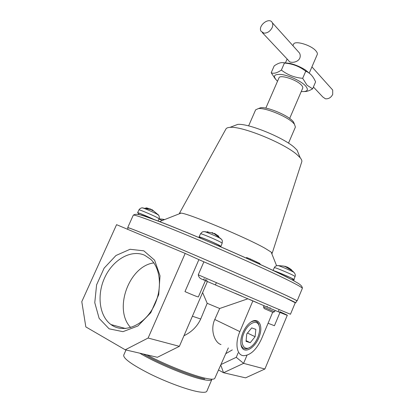 <?xml version="1.0" encoding="UTF-8"?>
<svg xmlns="http://www.w3.org/2000/svg" width="415" height="415" viewBox="0 0 415 415"><rect width="100%" height="100%" fill="white"/><g stroke="black" fill="none" stroke-linecap="round" stroke-linejoin="round"><path stroke-width="0.62" d="M242.91 332.633C240.705 338.126 240.212 342.764 241.431 346.535C244.295 354.737 255.707 347.713 259.505 335.911C263.665 324.136 257.399 315.903 249.254 323.358C246.681 325.713 244.565 328.805 242.91 332.633M249.763 347.464C245.758 349.84 242.925 349.155 241.271 345.405L240.83 343.693M250.847 322.097C254.525 320.178 257.139 320.862 258.69 324.151L259.334 326.704M143.829 250.831L130.056 249.285L115.972 255.5L104.129 268.132L96.596 284.84L94.77 302.675L99.138 318.372L109.109 328.82L122.954 331.668L137.915 325.972L150.79 312.692L158.722 294.65L160.024 275.804L154.598 260.184L143.829 250.831M144.638 255.235C131.322 249.306 113.611 259.261 105.208 276.592C96.659 293.841 98.889 315.716 110.95 324.556C122.601 333.38 141.671 326.875 152.061 309.606C162.587 292.456 161.585 269.231 150.64 259.24L144.638 255.235M249.529 299.428L257.227 302.717M125.242 349.798L157.378 357.294L179.384 346.333L148.114 338.038L125.242 349.798L85.832 326.906L81.791 301.663L116.568 224.671L185.183 253.42L200.165 260.205L198.884 259.655L184.971 291.61C192.679 294.977 197.135 296.761 198.344 296.958L205.425 280.602M274.242 271.026C275.306 271.062 287.813 276.286 291.61 278.289L292.824 279.046L292.456 279.928L292.093 279.871L285.702 276.598M215.058 244.44L202.333 239.019M143.211 215.8L138.211 214.197M292.923 45.702L293.54 44.281C294.619 40.12 311.39 45.105 316.038 51.045C317.216 52.451 317.615 53.613 317.242 54.536L309.237 73.133M262.285 32.572L288.736 60.725C289.665 63.459 297.788 62.769 299.812 58.136C300.496 56.29 300.372 54.562 299.428 52.949L298.027 51.387M265.823 108.133L278.989 77.875C279.819 74.295 296.481 79.571 301.347 85.023C302.571 86.315 303.028 87.352 302.711 88.141L289.665 118.451M247.994 298.748L219.68 308.495L207.194 303.308L202.613 292.596M203.656 279.902L204.211 278.615L203.874 279.995M266.705 306.659L267.468 306.431M221.013 344.543C214.923 342.946 209.866 330.226 214.768 319.493L219.68 308.495M272.686 312.272L261.533 338.863C256.506 349.663 250.551 355.271 243.662 355.686C236.768 355.453 234.688 343.413 239.865 331.611L252.87 300.901M232.296 349.907L225.765 353.679M207.194 303.308L200.72 319.005C197.187 326.517 191.6 332.093 183.964 335.73M238.137 352.875L236.265 357.31L220.92 364.577M280.224 311.873L274.434 325.728L268.08 323.254M279.129 309.538L278.465 311.126M206.966 279.772L206.452 280.95M216.391 282.651L215.458 284.825M203.89 261.824C254.442 283.606 297.674 303.007 295.298 302.639L290.49 314.186C292.544 315.353 248.865 296.746 198.251 274.803L203.89 261.824L200.165 260.205C233.863 274.709 268.619 290.023 284.259 297.207L295.252 302.758M279.866 311.707C291.112 316.827 289.748 316.5 275.762 310.726L201.493 278.994C199.76 278.294 198.681 276.898 198.251 274.803M127.467 229.241L128.111 227.814C127.934 227.098 151.698 236.7 188.643 252.476C225.527 268.22 267.364 286.661 285.193 294.972C293 298.613 296.834 300.543 296.694 300.766L295.822 302.862M128.048 227.944L127.69 227.628C127.514 226.912 151.392 236.56 188.545 252.419C225.625 268.251 267.68 286.791 285.582 295.132C293.41 298.784 297.254 300.719 297.114 300.948L296.642 300.901M138.994 214.508L139.347 214.7M292.108 279.897L292.451 279.933M179.581 213.694L179.498 213.201L181.065 213.113C188.483 213.429 246.365 237.619 265.133 248.346L271.161 252.102L272.167 253.306L271.752 253.581M225.905 129.049L226.025 128.832C226.569 127.991 227.876 127.504 229.936 127.374C241.608 125.838 284.166 143.092 297.052 154.696L300.206 157.783C301.523 159.376 302.063 160.657 301.824 161.632L301.747 161.866M234.185 125.75L237.66 124.427C247.833 123.058 283.409 137.453 294.375 147.46L297.067 150.131L298.484 153.576M185.183 253.42L148.114 338.038M207.464 281.37L179.384 346.333M246.992 355.25L243.584 363.358L223.55 372.722L218.508 369.998M287.31 315.224L264.894 369.008L243.584 363.358L236.265 357.31M264.894 369.008L245.571 377.858L223.55 372.722L220.739 364.987M139.814 353.196C156.035 363.13 189.224 376.877 203.371 379.595C208.247 380.586 211.043 380.591 211.754 379.606M248.611 125.895L255.619 109.845L258.4 108.569C265.377 107.641 286.283 116.112 292.933 122.591L294.432 124.163L295.402 127.063L288.503 143.154M258.415 108.564L260.776 107.698C267.151 106.842 286.039 114.488 292.077 120.392L293.441 121.828L294.422 124.147M277.516 81.262C272.328 76.101 273.755 73.854 281.795 74.529C289.571 75.665 301.124 81.174 305.445 85.781C308.973 89.998 307.572 91.917 301.249 91.533M304.47 91.549C306.758 91.616 309.471 90.709 312.62 88.831L307.038 85.22L302.68 78.326C294.666 77.647 287.564 74.897 281.375 70.078C276.997 73.03 273.604 73.922 271.197 72.744L275.425 79.094M302.68 78.326L305.736 71.235L306.851 71.717C310.586 73.502 313.496 76.9 315.582 81.911L312.62 88.831M281.375 70.078L284.441 63.023L288.544 63.573C294.92 64.709 300.652 67.261 305.736 71.235M271.197 72.744L274.19 65.902C278.382 62.94 281.801 61.98 284.441 63.023M282.823 62.639L290.116 63.407C295.651 64.813 300.828 67.048 305.637 70.125L310.918 74.57M331.575 88.774L332.7 90.034L332.716 94.397C331.025 97.598 328.592 99.061 325.417 98.796L322.771 96.954L313.408 86.989M272.141 27.644C270.139 31.374 267.39 33.205 263.893 33.138L261.045 31.255C257.611 25.663 269.449 16.616 272.302 22.716C272.987 24.122 272.935 25.761 272.141 27.644M138.205 214.197L138.667 213.175C138.434 212.703 148.643 216.952 153.955 219.545M138.584 213.362L137.593 212.698C137.396 212.205 148.669 216.895 154.608 219.784M152.066 210.296L152.295 209.788L153.099 210.524L153.28 210.867L151.714 210.151L150.733 209.072L145.701 208.06M145.976 207.853L148.056 208.247M151.449 209.674L152.238 209.907M199.931 238.003L200.222 237.339C199.911 236.726 212.942 242.137 217.906 244.689L219.789 245.825L219.551 246.375M200.123 237.556L199.07 236.835C198.801 236.182 213.326 242.22 218.845 245.058L220.941 246.318L219.696 246.043M218.778 236.617L218.7 236.161L214.462 233.391L213.58 233.671L211.816 232.924L212.708 232.649L212.48 233.178M212.656 232.768L213.071 233.432M288.435 267.67L291.512 269.734L287.154 267.006L283.139 266.036L285.691 266.44L285.587 266.689M286.475 267.027L287.024 267.26M273.309 270.58C275.041 270.876 288.492 276.52 292.58 278.673L293.929 279.513L292.741 279.243M264.07 305.611L263.499 306.965L273.76 311.458L274.554 311.764L275.124 310.404M263.592 307.017L264.184 308.542L272.365 312.142L272.956 312.35L274.45 311.732M163.199 219.535L162.099 219.11L164.625 219.582M151.791 209.668L151.641 210M207.77 231.523L207.65 231.788M212.911 232.862L212.729 233.282M235.264 293.327L241.54 296.009M153.825 262.918C129.127 265.916 113.124 309.367 130.678 327.539M260.734 264.713L259.541 263.349L250.416 259.022L250.063 259.852M250.416 259.022L246.567 257.507L246.287 258.151M259.541 263.349L259.251 264.028M256.652 262.207L256.423 262.737M243.973 332.991C239.045 343.994 244.658 352.667 251.895 345.996C257.492 341.452 261.237 330.356 258.893 325.267C256.688 319.062 247.802 323.456 243.973 332.991M250.24 342.691L246.038 341.358L246.764 333.919L251.708 327.912L255.848 329.37L255.101 336.71L250.24 342.691L246.105 340.668M247.48 333.053L255.101 336.71M127.69 227.628L133.262 215.235C133.386 213.86 157.524 222.782 194.682 238.386C231.778 253.959 273.578 272.8 291.18 281.749C298.878 285.665 302.597 287.88 302.333 288.399C302.722 285.131 296.419 282.356 292.082 279.881M213.668 243.802C243.232 256.475 272.577 269.869 287.631 277.464M141.302 215.027C150.355 217.761 174.383 227.13 203.511 239.471M214.768 319.493L239.865 331.611M200.72 319.005L192.399 316.225M146.687 354.799C165.082 364.686 193.193 375.803 206.037 378.376C211.38 379.481 214.306 379.45 214.825 378.283L228.338 347.895M143.082 353.959C160.647 363.965 191.232 376.332 204.714 378.978M125.999 349.975L123.701 355.183C123.307 358.534 132.037 364.775 149.898 373.894C166.835 382.272 187.409 389.825 198.194 391.75C203.397 392.663 206.286 392.466 206.862 391.169L211.842 379.45M292.746 279.243L294.012 280.021L293.732 280.768M137.593 212.698L138.989 209.871C138.776 209.305 151.05 214.431 156.559 217.216L159.101 218.7L158.131 221.107M142.106 207.915L142.802 207.941C146.661 209.3 151.231 211.266 156.517 213.829L158.473 215.11M199.07 236.835L200.538 233.77C200.295 233.074 214.68 239.024 220.121 241.878L222.181 243.154L220.941 246.318M203.874 231.648L204.771 231.684C207.464 232.473 216.381 236.285 219.924 238.163L221.46 239.279M277.485 265.59L278.242 265.61C280.825 266.337 290.391 270.383 293.395 272.022L294.344 272.78M283.248 266.025L278.242 265.61C276.198 265.621 274.901 266.295 274.351 267.639C274.061 266.954 289.214 273.189 293.747 275.627L295.075 276.483C295.651 275.15 295.226 273.734 293.804 272.245L292.528 270.922L285.307 266.591M158.945 219.094L162.405 220.453M241.271 345.405L241.431 346.535M133.262 215.235C136.779 212.464 144.97 216.521 156.709 220.573C169.486 225.407 185.432 231.866 204.548 239.953M289.421 278.486C274.18 270.616 243.387 256.574 212.444 243.32M285.344 63.116L287.128 59.018M269.833 307.826L270.207 307.717M205.861 279.259L205.332 280.483M297.114 300.948L302.333 288.399M181.065 213.113L159.459 221.615M271.161 252.102L276.592 265.735M226.025 128.832L179.498 213.201M301.824 161.632L272.167 253.306M237.66 124.427L229.936 127.374M297.067 150.131L300.206 157.783M260.776 107.698L258.4 108.569M293.441 121.828L294.432 124.163M290.116 63.407L288.55 63.573M305.637 70.125L306.851 71.717M311.93 66.882L332.7 90.034M272.302 22.716L299.428 52.949M294.012 280.021L294.209 278.771M159.101 218.7C159.557 217.979 159.256 215.178 157.991 214.617L153.099 210.524M138.989 209.871C139.222 209.051 141.531 207.381 142.802 207.941L151.444 209.663M222.181 243.154C222.528 239.331 222.072 240.352 220.816 238.646L213.86 233.479M200.538 233.77C203.106 230.906 202.665 231.933 204.771 231.684L212.044 232.763M274.351 267.639L273.044 270.456M295.075 276.483L293.929 279.513M162.146 219.125L159.044 218.85M125.615 328.535L110.95 324.556M258.893 325.267L258.69 324.151"/></g></svg>
